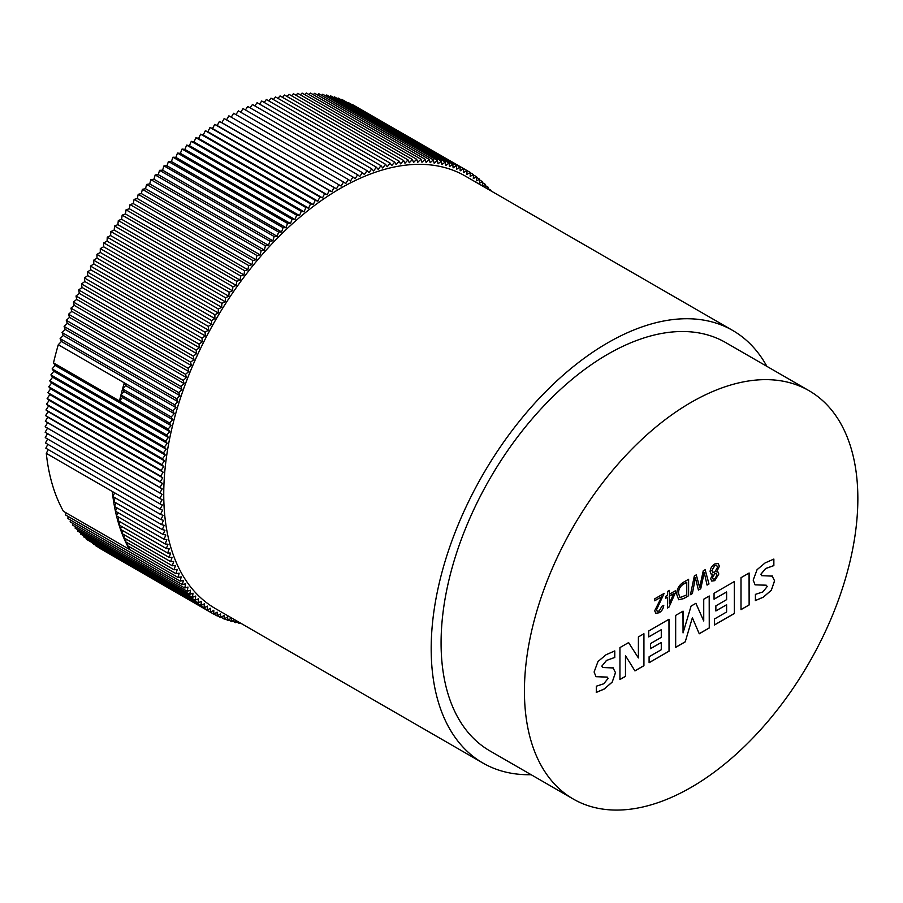 <?xml version="1.0" encoding="UTF-8"?>
<svg xmlns="http://www.w3.org/2000/svg" width="903" height="903" viewBox="0 0 903 903"><rect width="100%" height="100%" fill="white"/><g stroke="black" fill="none" stroke-linecap="round" stroke-linejoin="round"><path stroke-width="1.35" d="M531.122 774.706A249.759 144.198 -60 0 1 482.902 763.035A249.759 144.198 -60 0 1 431.182 648.693A249.759 144.198 -60 0 1 540.197 397.343A249.759 144.198 -60 0 1 732.66 330.43A249.759 144.198 -60 0 1 766.884 366.347M732.66 330.43L465.237 176.029A249.759 144.198 120 0 0 272.774 242.941A249.759 144.198 120 0 0 163.748 494.291A249.759 144.198 120 0 0 215.478 608.633L482.902 763.035M857.85 498.603A235.762 136.116 -60 0 1 754.942 735.866A235.762 136.116 -60 0 1 573.258 799.031A235.762 136.116 -60 0 1 524.429 691.1A235.762 136.116 -60 0 1 627.348 453.837A235.762 136.116 -60 0 1 809.02 390.683A235.762 136.116 -60 0 1 857.85 498.603M573.258 799.031L489.911 750.912A235.762 136.116 -60 0 1 441.082 642.981A235.762 136.116 -60 0 1 543.99 405.718A235.762 136.116 -60 0 1 725.662 342.553L809.02 390.683M667.475 597.255L665.624 598.328L665.624 596.398L667.475 595.325L667.475 591.476L669.326 590.404L669.326 594.264L675.444 590.731L675.444 592.65L668.999 607.076L667.475 607.956L667.475 597.255L665.624 598.249M694.667 581.679L692.364 593.587L690.456 594.682L694.328 575.967L696.292 574.839L699.678 587.379L703.245 570.82L705.164 569.714L708.99 583.981L707.06 585.099L704.261 572.547L700.739 588.745L698.437 590.077L695.366 577.683L692.364 593.587M613.002 667.701L615.507 672.679L612.2 682.126L604.163 689.091L596.319 692.409L596.319 686.212L603.768 683.774L608.125 678.367L607.188 677.081L596.003 676.697L594.106 672.001L597.989 661.515L606.037 654.765L614.774 650.916L614.774 657.463L606.556 660.432L601.85 666.121L602.549 667.52L613.509 667.96M607.584 677.216L595.935 676.652M648.726 636.931L648.726 630.971L669.033 619.244L669.033 651.21L649.099 662.723L649.099 656.752L661.278 649.72L661.278 642.473L650.555 648.67L650.555 643.557L661.278 637.36L661.278 629.684L648.726 636.931M714.059 599.22L714.059 593.248L734.365 581.532L734.365 613.498L714.431 625L714.431 619.029L726.61 611.997L726.61 604.75L715.865 610.959L715.865 605.845L726.61 599.637L726.61 591.973L714.059 599.22M772.076 575.866L774.593 580.843L771.309 590.269L763.238 597.244L755.405 600.563L755.405 594.366L762.854 591.928L767.211 586.544L766.275 585.234L755.089 584.839L753.181 580.11L757.075 569.669L765.101 562.93L773.86 559.07L773.86 565.617L765.654 568.574L760.936 574.274L761.635 575.674L772.618 576.137M773.781 559.092L773.781 565.583L765.575 568.54L760.868 574.229L761.635 575.674M766.207 585.189L755.021 584.805M741.002 609.66L741.002 577.694L749.129 572.999L749.129 604.965L741.002 609.66M703.73 620.971L703.73 599.22L709.261 596.014L709.261 627.98L699.249 633.771L692.364 617.765L685.23 641.864L675.67 647.372L675.67 615.406L683.052 611.15L683.052 632.901L691.088 606.082L695.908 603.306L703.73 620.971L695.863 603.328M638.398 657.948L638.398 636.931L643.929 633.737L643.929 665.703L634.933 670.895L625.474 655.657L625.474 676.358L619.943 679.553L619.943 647.586L628.612 642.586L638.398 657.948L628.578 642.597M710.661 578.699L712.738 574.15L711.045 573.992L710.108 571.531C710.413 568.224 711.959 565.707 714.736 563.98L718.178 563.506L719.375 566.249L716.7 571.859L718.043 572.028L718.822 574.037L714.77 580.652L711.733 581.069L710.661 578.699M683.436 582.266L688.605 579.274L688.605 595.754L683.65 598.621L678.695 599.75L676.742 594.456C676.742 589.151 678.966 585.088 683.436 582.266M661.73 596.725L654.686 600.788L654.686 598.858L664.134 593.406L656.537 609.717L657.215 611.275L659.179 611.026L661.91 606.24L663.761 605.405C663.389 608.678 661.843 611.128 659.134 612.765L655.849 613.318L654.686 610.767L661.73 596.725L654.686 600.709M482.225 185.837L482.676 181.774L479.346 183.275L479.719 179.223L476.378 180.826L476.66 176.819L473.319 178.534L473.511 174.572L470.17 176.378L470.271 172.462L466.93 174.369L466.941 170.509L463.6 172.518L463.532 168.703L460.191 170.814L460.022 167.055L456.692 169.267L456.444 165.554L453.114 167.868L452.787 164.211L449.468 166.615L449.051 163.037L445.743 165.531L445.235 162.009L441.939 164.594L441.353 161.14L438.079 163.815L437.391 160.429L434.14 163.183L433.372 159.876L430.144 162.721L429.286 159.481L426.081 162.416L425.144 159.244L421.961 162.269L420.945 159.176L417.784 162.269L416.678 159.267L413.551 162.438L412.366 159.504L409.273 162.754L408.009 159.91L404.95 163.24L403.607 160.486L400.582 163.872L399.16 161.208L396.169 164.662L394.667 162.088L391.721 165.61L390.141 163.127L387.24 166.716L385.581 164.323L382.714 167.981L380.987 165.678L378.176 169.392L376.359 167.19L373.605 170.96L371.72 168.85L369 172.676L367.047 170.667L364.394 174.539L362.363 172.642L359.755 176.559L357.667 174.753L355.116 178.726L352.96 177.022L350.466 181.04L348.231 179.437L345.804 183.49L343.512 182L341.131 186.086L338.783 184.709L336.469 188.829L334.054 187.553L331.807 191.707L329.335 190.544L327.146 194.732L324.617 193.671L322.506 197.881L319.91 196.933L317.867 201.166L315.226 200.331L313.251 204.586L310.553 203.864L308.645 208.13L305.891 207.521L304.063 211.799L301.263 211.302L299.514 215.603L296.669 215.207L294.976 219.519L292.098 219.237L290.484 223.549L287.549 223.391L286.025 227.703L283.057 227.646L281.601 231.969L278.587 232.026L277.21 236.338L274.162 236.518L272.875 240.819L269.794 241.112L268.575 245.402L265.459 245.808L264.331 250.097L261.181 250.605L260.143 254.872L256.96 255.504L256 259.748L252.795 260.493L251.926 264.714L248.697 265.561L247.896 269.771L244.657 270.731L243.945 274.918L240.672 275.979L240.051 280.133L236.767 281.307L236.236 285.427L232.929 286.714L232.477 290.8L229.17 292.188L228.809 296.24L225.479 297.742L225.208 301.749L221.867 303.352L221.686 307.313L218.345 309.018L218.244 312.935L214.903 314.752L214.891 318.624L211.539 320.531L211.618 324.346L208.277 326.367L208.435 330.126L205.094 332.236L205.342 335.95L202.012 338.162L202.34 341.808L199.021 344.111L199.439 347.7L196.12 350.104L196.628 353.626L193.321 356.121L193.919 359.575L190.635 362.159L191.312 365.546L188.038 368.221L188.806 371.539L185.555 374.305L186.402 377.544L183.174 380.389L184.11 383.561L180.893 386.495L181.909 389.577L178.726 392.591L179.832 395.604L176.672 398.697L177.857 401.621L174.731 404.792L176.006 407.637L172.902 410.888L174.256 413.642L171.198 416.96L172.62 419.635L169.595 423.022L171.096 425.606L168.116 429.06L169.696 431.555L166.75 435.077L168.409 437.47L165.509 441.059L167.247 443.362L164.38 447.019L166.197 449.22L163.387 452.934L165.26 455.033L162.495 458.803L164.448 460.812L161.739 464.627L163.759 466.535L161.106 470.407L163.195 472.213L160.587 476.129L162.743 477.834L160.192 481.796L162.427 483.398L159.933 487.406L162.213 488.895L159.786 492.948L162.134 494.325L159.763 498.411L162.179 499.686L159.865 503.818L162.337 504.98L160.091 509.134L162.63 510.195L160.441 514.383L163.037 515.331L160.915 519.541L163.556 520.376L161.513 524.609L164.211 525.332L162.235 529.587L164.978 530.208L163.071 534.474L165.87 534.982L164.041 539.26L166.874 539.655L165.125 543.956L168.003 544.227L166.321 548.539L169.256 548.708L167.642 553.02L170.622 553.065L169.087 557.388L172.101 557.32L170.644 561.643L173.692 561.463L172.326 565.775L175.408 565.492L174.11 569.793L177.225 569.398L176.017 573.698L179.166 573.179L178.038 577.468L181.21 576.848L180.16 581.114L183.365 580.381L182.395 584.625L185.623 583.778L184.743 588.011L187.993 587.063L187.203 591.262L190.465 590.201L189.754 594.377L193.039 593.203L192.418 597.357L195.714 596.07L195.183 600.19L198.491 598.802L198.039 602.888L201.369 601.387L200.997 605.439L204.338 603.836L204.055 607.843L207.397 606.127L207.205 610.101L210.546 608.283L210.444 612.2L213.785 610.293L213.774 614.153L217.115 612.144L217.183 615.959L220.524 613.848L220.682 617.607L224.023 615.394L224.271 619.108L227.59 616.794L227.928 620.451L231.247 618.047L231.665 621.636L234.408 619.56M235.096 619.955L235.48 622.652L237.297 621.23M239.16 622.302L239.363 623.521L240.153 622.878M488.015 189.178L488.297 187.305L486.186 188.129M485.137 187.519L485.532 184.472L482.247 185.849M172.902 410.888L58.289 344.72L61.393 341.469L176.006 407.637M61.393 341.469L60.117 338.625L174.731 404.792M122.571 388.888A255.414 147.46 -60 0 1 124.287 382.816L125.63 385.57L122.571 388.888A255.414 147.46 -60 0 0 120.968 394.95L123.993 391.563L122.571 388.888L171.198 416.96M58.289 344.72A255.414 147.46 120 0 0 53.503 362.893L119.489 400.988A255.414 147.46 -60 0 1 120.968 394.95L169.595 423.022M174.256 413.642L125.63 385.57M60.117 338.625L63.244 335.453L177.857 401.621M168.116 429.06L119.489 400.988L122.481 397.534L120.968 394.95M169.696 431.555L55.083 365.376L53.503 362.893M63.244 335.453L62.059 332.53L65.219 329.437L64.113 326.423L67.307 323.409L66.28 320.317L69.497 317.382L68.56 314.221L71.788 311.377L70.942 308.126L74.193 305.361L73.425 302.053L76.699 299.378L76.021 295.992L79.306 293.407L78.719 289.942L82.015 287.447L81.507 283.926L84.826 281.533L84.408 277.943L87.726 275.629L87.399 271.984L90.729 269.771L90.481 266.069L93.822 263.958L93.664 260.188L97.005 258.179L96.926 254.364L100.278 252.445L100.289 248.585L103.631 246.767L103.732 242.851L107.073 241.146L107.254 237.184L110.595 235.57L110.866 231.563L114.196 230.073L114.557 226.021L117.864 224.633L118.316 220.546L121.623 219.26L122.153 215.14L125.438 213.966L126.059 209.812L129.332 208.74L130.043 204.563L133.283 203.604L134.084 199.394L137.312 198.547L138.193 194.314L141.387 193.581L142.347 189.325L145.53 188.704L146.579 184.438L149.717 183.919L150.846 179.641L153.962 179.234L155.181 174.934L158.262 174.651L159.549 170.34L162.608 170.17L163.974 165.859L166.987 165.791L168.443 161.479L171.412 161.535L172.947 157.212L175.871 157.382L177.485 153.07L180.374 153.341L182.056 149.04L184.901 149.424L186.65 145.135L189.449 145.631L191.289 141.342L194.032 141.963L195.94 137.685L198.637 138.419L200.613 134.163L203.254 134.998L205.297 130.766L207.893 131.714L210.004 127.504L212.532 128.553L214.722 124.377L217.194 125.54L219.44 121.386L221.856 122.661L224.17 118.541L338.783 184.709M226.529 119.896L228.899 115.832L343.512 182M231.258 117.198L233.617 113.27L348.231 179.437M235.988 114.636L238.347 110.855L352.96 177.022M240.717 112.22L243.054 108.586L357.667 174.753M245.435 109.963L247.749 106.464L362.363 172.642M250.142 107.841L252.434 104.5L367.047 170.667M254.838 105.877L257.107 102.682L371.72 168.85M259.511 104.071L261.746 101.012L376.359 167.19M264.173 102.411L266.374 99.511L380.987 165.678M268.801 100.91L270.968 98.156L385.581 164.323M273.417 99.567L275.528 96.96L390.141 163.127M277.989 98.382L280.054 95.921L394.667 162.088M282.537 97.355L284.547 95.029L399.16 161.208M287.052 96.486L288.994 94.307L403.607 160.486M291.534 95.774L293.396 93.743L408.009 159.91M295.958 95.221L297.764 93.336L412.366 159.504M300.349 94.838L302.065 93.088L416.678 159.267M304.695 94.612L306.331 93.009L420.945 159.176M308.984 94.544L310.53 93.077L425.144 159.244M313.228 94.634L314.673 93.314L429.286 159.481M317.416 94.894L318.759 93.698L433.372 159.876M321.547 95.312L322.777 94.251L437.391 160.429M325.611 95.887L326.739 94.962L441.353 161.14M329.618 96.621L330.622 95.831L445.235 162.009M333.557 97.524L334.437 96.858L449.051 163.037M337.429 98.585L338.173 98.043L452.787 164.211M341.221 99.804L341.831 99.386L456.444 165.554M344.957 101.181L460.022 167.055M348.603 102.728L463.532 168.703M352.193 104.421L466.941 170.509M213.774 614.153L99.161 547.952M210.444 612.2L95.842 545.796M207.205 610.101L92.614 543.493M204.055 607.843L89.487 541.055M200.997 605.439L86.383 539.26L86.462 538.47M198.039 602.888L83.426 536.721L83.539 535.739M195.183 600.19L80.57 534.023L80.717 532.872M192.418 597.357L77.805 531.19L78.008 529.858M189.754 594.377L75.141 528.21L75.4 526.72M187.203 591.262L72.59 525.094L72.895 523.447M184.743 588.011L70.129 521.844L70.513 520.026M182.395 584.625L67.781 518.457L68.233 516.493M180.16 581.114L65.547 514.947L66.066 512.825M166.321 548.539L117.706 520.467A255.414 147.46 -60 0 0 119.027 524.948A255.414 147.46 -60 0 0 120.46 529.316A255.414 147.46 -60 0 0 122.029 533.56A255.414 147.46 -60 0 0 123.7 537.703A255.414 147.46 -60 0 0 125.494 541.721A255.414 147.46 -60 0 0 127.391 545.615A255.414 147.46 -60 0 0 129.411 549.396L63.424 511.301A255.414 147.46 -60 0 1 46.301 453.362L48.209 449.581M160.441 514.383L45.827 448.204L47.848 444.332M160.091 509.134L45.477 442.967L47.622 439.016M159.865 503.818L45.252 437.639L47.509 433.609M159.763 498.411L45.15 432.244L47.52 428.157L45.173 426.769L47.611 422.728L45.319 421.238L47.814 417.22L45.579 415.628L48.13 411.666L45.974 409.962L48.581 406.045L46.493 404.239L49.146 400.368L47.125 398.46L49.846 394.634L47.882 392.636L50.647 388.866L48.773 386.755L51.584 383.053L49.767 380.84L52.634 377.194L50.895 374.892L53.796 371.302L52.137 368.909L55.083 365.376M62.059 332.53L176.672 398.697M122.481 397.534L171.096 425.606M166.75 435.077L52.137 368.909M118.936 517.295L117.706 520.467A255.414 147.46 -60 0 1 116.498 515.884A255.414 147.46 -60 0 1 115.415 511.188A255.414 147.46 -60 0 1 114.455 506.402A255.414 147.46 -60 0 1 113.609 501.515A255.414 147.46 -60 0 1 112.886 496.537A255.414 147.46 -60 0 1 112.288 491.469L46.301 453.362M172.62 419.635L123.993 391.563M65.219 329.437L179.832 395.604M168.409 437.47L53.796 371.302M160.915 519.541L112.288 491.469M161.513 524.609L112.886 496.537L114.681 492.846M162.235 529.587L113.609 501.515L115.279 497.914M163.071 534.474L114.455 506.402L116.013 502.903M164.041 539.26L115.415 511.188L116.859 507.802M165.125 543.956L116.498 515.884L117.841 512.599M167.642 553.02L119.027 524.948L120.167 521.889M169.087 557.388L120.46 529.316L121.51 526.381M170.644 561.643L122.029 533.56L122.966 530.761M172.326 565.775L123.7 537.703L124.546 535.027M174.11 569.793L125.494 541.721L126.251 539.181M176.017 573.698L127.391 545.615L128.068 543.211M178.038 577.468L129.411 549.396L130.009 547.128M64.113 326.423L178.726 392.591M165.509 441.059L50.895 374.892M67.307 323.409L181.909 389.577M167.247 443.362L52.634 377.194M66.28 320.317L180.893 386.495M164.38 447.019L49.767 380.84M69.497 317.382L184.11 383.561M166.197 449.22L51.584 383.053M68.56 314.221L183.174 380.389M163.387 452.934L48.773 386.755M71.788 311.377L186.402 377.544M165.26 455.033L50.647 388.866M70.942 308.126L185.555 374.305M162.495 458.803L47.882 392.636M74.193 305.361L188.806 371.539M164.448 460.812L49.846 394.634M47.52 428.157L162.134 494.325M73.425 302.053L188.038 368.221M161.739 464.627L47.125 398.46M45.173 426.769L159.786 492.948M76.699 299.378L191.312 365.546M163.759 466.535L49.146 400.368M47.611 422.728L162.213 488.895M76.021 295.992L190.635 362.159M161.106 470.407L46.493 404.239M45.319 421.238L159.933 487.406M79.306 293.407L193.919 359.575M163.195 472.213L48.581 406.045M47.814 417.22L162.427 483.398M78.719 289.942L193.321 356.121M160.587 476.129L45.974 409.962M45.579 415.628L160.192 481.796M82.015 287.447L196.628 353.626M162.743 477.834L48.13 411.666M81.507 283.926L196.12 350.104M84.826 281.533L199.439 347.7M84.408 277.943L199.021 344.111M87.726 275.629L202.34 341.808M87.399 271.984L202.012 338.162M90.729 269.771L205.342 335.95M90.481 266.069L205.094 332.236M93.822 263.958L208.435 330.126M93.664 260.188L208.277 326.367M97.005 258.179L211.618 324.346M96.926 254.364L211.539 320.531M100.278 252.445L214.891 318.624M100.289 248.585L214.903 314.752M217.183 615.959L213.909 614.074M103.631 246.767L218.244 312.935M103.732 242.851L218.345 309.018M220.682 617.607L217.499 615.767M107.073 241.146L221.686 307.313M107.254 237.184L221.867 303.352M224.271 619.108L221.145 617.302M110.595 235.57L225.208 301.749M110.866 231.563L225.479 297.742M227.928 620.451L224.881 618.679M114.196 230.073L228.809 296.24M114.557 226.021L229.17 292.188M231.665 621.636L228.673 619.909M117.864 224.633L232.477 290.8M118.316 220.546L232.929 286.714M235.48 622.652L232.545 620.971M121.623 219.26L236.236 285.427M122.153 215.14L236.767 281.307M239.363 623.521L236.484 621.862M125.438 213.966L240.051 280.133M126.059 209.812L240.672 275.979M129.332 208.74L243.945 274.918M130.043 204.563L244.657 270.731M133.283 203.604L247.896 269.771M134.084 199.394L248.697 265.561M137.312 198.547L251.926 264.714M138.193 194.314L252.795 260.493M141.387 193.581L256 259.748M142.347 189.325L256.96 255.504M145.53 188.704L260.143 254.872M146.579 184.438L261.181 250.605M149.717 183.919L264.331 250.097M150.846 179.641L265.459 245.808M153.962 179.234L268.575 245.402M155.181 174.934L269.794 241.112M158.262 174.651L272.875 240.819M159.549 170.34L274.162 236.518M162.608 170.17L277.21 236.338M163.974 165.859L278.587 232.026M166.987 165.791L281.601 231.969M168.443 161.479L283.057 227.646M171.412 161.535L286.025 227.703M172.947 157.212L287.549 223.391M175.871 157.382L290.484 223.549M177.485 153.07L292.098 219.237M180.374 153.341L294.976 219.519M182.056 149.04L296.669 215.207M184.901 149.424L299.514 215.603M186.65 145.135L301.263 211.302M189.449 145.631L304.063 211.799M191.289 141.342L305.891 207.521M194.032 141.963L308.645 208.13M195.94 137.685L310.553 203.864M198.637 138.419L313.251 204.586M200.613 134.163L315.226 200.331M203.254 134.998L317.867 201.166M205.297 130.766L319.91 196.933M207.893 131.714L322.506 197.881M210.004 127.504L324.617 193.671M212.532 128.553L327.146 194.732M214.722 124.377L329.335 190.544M217.194 125.54L331.807 191.707M219.44 121.386L334.054 187.553M221.856 122.661L336.469 188.829M466.941 170.543L470.271 172.462M470.26 172.699L473.511 174.572M473.488 174.99L476.66 176.819M476.615 177.439L479.719 179.223M479.64 180.024L482.676 181.774M482.563 182.756L485.532 184.472M485.385 185.623L488.297 187.305M488.094 188.625L490.961 190.285M772.009 575.821L774.593 580.843M774.526 580.81L771.309 590.269M771.241 590.235L763.238 597.244M763.17 597.21L755.326 600.529M749.061 573.044L749.129 604.965M749.061 604.931L741.002 609.581M734.297 581.566L734.365 613.498M734.297 613.453L714.431 624.921M715.865 610.88L726.61 604.75M714.059 599.14L726.61 591.973M709.194 596.059L709.261 627.98M709.194 627.946L699.215 633.703M685.23 641.864L692.364 617.765M685.163 641.819L675.67 647.293M682.984 611.184L683.052 632.901M668.965 619.289L669.033 651.21M668.965 651.176L649.099 662.644M650.555 648.591L661.278 642.473M648.726 636.852L661.278 629.684M643.862 633.782L643.929 665.703M643.862 665.658L634.899 670.839M625.474 676.358L625.474 655.657M625.407 676.313L619.943 679.474M614.706 650.939L614.774 657.463M614.706 657.429L606.556 660.432M606.489 660.386L601.85 666.121M601.782 666.075L602.549 667.52M612.934 667.667L615.507 672.679M615.44 672.633L612.2 682.126M612.132 682.092L604.163 689.091M604.096 689.045L596.251 692.375M711.011 573.969L712.738 574.15M718.145 563.495L719.375 566.249M719.307 566.204L716.7 571.859M718.009 572.005L718.822 574.037M718.743 573.992L714.77 580.652M714.702 580.606L711.699 581.047M711.891 570.448L712.67 572.276L714.77 572.096L717.524 567.31L716.711 565.459L714.657 565.65L711.891 570.448L712.738 572.31M716.327 573.619L714.668 573.789L712.444 577.581L713.122 579.083L714.758 578.947L716.959 575.166L716.361 573.631L714.736 573.823L712.512 577.627L713.088 579.06M716.643 565.413L714.725 565.696L711.959 570.482M692.296 593.542L690.479 594.592M696.247 574.861L699.633 587.401M705.119 569.748L708.99 583.981M708.923 583.948L707.038 585.031M704.159 572.536L703.584 576.001M703.516 575.956L700.739 588.745M700.672 588.711L698.425 590.009M695.299 577.649L694.599 581.634M688.537 579.32L688.605 595.754M688.537 595.72L683.582 598.576L678.661 599.727M678.525 593.395L679.993 597.594L686.754 594.896L686.754 582.277L683.548 584.038C680.061 586.171 678.39 589.287 678.525 593.395L679.959 597.572M683.548 584.038L683.616 584.083C680.128 586.216 678.458 589.332 678.593 593.429M686.754 582.277L683.616 584.083M669.258 590.449L669.326 594.264M675.376 590.765L675.444 592.65M675.376 592.616L668.999 607.076M668.931 607.042L667.475 607.877M673.728 593.643L669.258 596.149L669.326 603.497L673.728 593.643L669.326 596.183L669.36 603.475M664.066 593.361L656.537 609.717M656.47 609.672L657.17 611.252M663.694 605.36C663.321 608.633 661.775 611.094 659.066 612.731L659.134 612.765M659.066 612.731L655.815 613.295"/></g></svg>
